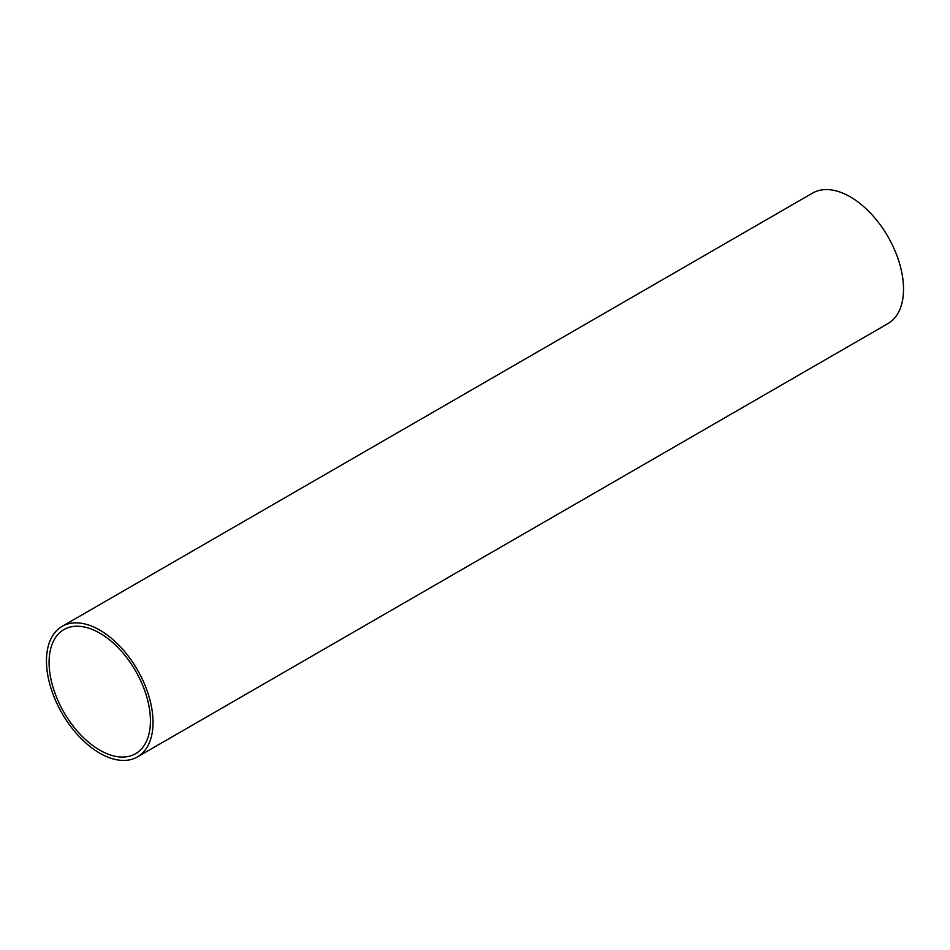 <?xml version="1.0" encoding="UTF-8"?>
<svg xmlns="http://www.w3.org/2000/svg" width="950" height="950" viewBox="0 0 950 950"><rect width="100%" height="100%" fill="white"/><g stroke="black" fill="none" stroke-linecap="round" stroke-linejoin="round"><path stroke-width="1.43" d="M137.441 756.901L887.918 323.617A75.359 43.51 -120 0 0 899.472 263.233A75.359 43.51 -120 0 0 850.238 196.828A75.359 43.51 -120 0 0 812.559 193.099L62.083 626.383A75.359 43.51 60 0 1 99.762 630.111A75.359 43.51 60 0 1 148.984 696.516A75.359 43.51 60 0 1 137.441 756.901A75.359 43.51 60 0 1 99.762 753.172A75.359 43.51 60 0 1 50.528 686.767A75.359 43.51 60 0 1 62.083 626.383M99.762 633.127A71.666 41.373 -120 0 0 63.935 629.577A71.666 41.373 -120 0 0 52.951 687.004A71.666 41.373 -120 0 0 99.762 750.156A71.666 41.373 -120 0 0 135.589 753.706A71.666 41.373 -120 0 0 146.573 696.279A71.666 41.373 -120 0 0 99.762 633.127"/></g></svg>
